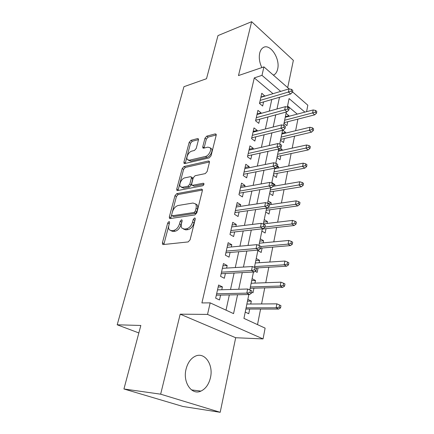 <?xml version="1.0" encoding="UTF-8"?>
<svg xmlns="http://www.w3.org/2000/svg" width="434" height="434" viewBox="0 0 434 434"><rect width="100%" height="100%" fill="white"/><g stroke="black" fill="none" stroke-linecap="round" stroke-linejoin="round"><path stroke-width="0.65" d="M168.962 221.6L167.692 223.016L162.419 242.807L162.566 244.282L163.244 244.559L188.161 241.928L190.097 239.801L195.251 219.154L195.143 218.177L194.578 217.96L193.238 219.436L192.577 222.072C191.361 225.843 189.327 228.089 186.479 228.81L184.363 229.081L181.938 228.127C181.157 227.031 181 225.512 181.466 223.586L182.134 220.993L182.036 220.016L181.504 219.816L180.208 221.264L179.535 223.846C178.32 227.541 176.34 229.743 173.605 230.443L171.576 230.698L169.303 229.819C168.533 228.74 168.392 227.232 168.869 225.3L169.548 222.756L169.455 221.785L168.962 221.6M169.428 223.201L163.846 244.494M195.202 219.338L194.058 222.908L192.577 222.072M182.058 221.291L181.016 224.66L179.535 223.846M273.415 75.169L274.272 74.719C275.926 73.612 277.049 71.74 277.641 69.109C280.451 58.492 269.726 42.597 262.928 47.8C261.377 48.874 260.297 50.659 259.689 53.154C258.762 57.782 259.483 62.594 261.848 67.585M186.056 369.15C182.584 382.349 191.774 395.586 200.909 391.105C205.667 388.826 208.846 384.361 210.447 377.699C213.669 364.647 204.636 351.529 195.246 356.227C190.781 358.435 187.716 362.743 186.056 369.15M198.446 139.911L198.354 138.815L197.551 138.587L190.922 140.35L189.186 142.347L183.913 162.142L184.011 163.309L184.765 163.542L209.199 157.9L211.054 155.801L216.181 135.251L216.078 134.155L215.204 133.905L206.768 136.146L204.973 138.196L202.77 146.79L202.873 147.918L203.698 148.168L207.864 147.131L210.143 147.815C211.884 149.887 208.673 155.877 205.51 156.441L189.436 160.206L187.379 159.582C185.687 157.591 188.79 151.694 191.833 151.108L194.448 150.457L196.228 148.428L198.446 139.911M273.019 93.684L254.286 77.903L261.99 75.353L263.921 66.874L289.136 88.894M123.934 388.983L160.656 394.18L220.19 412.3L182.936 406.479L123.934 388.983L140.833 325.473L117.196 324.789L183.951 86.697L206.508 78.717L217.982 35.593L251.639 21.7L238.483 75.57L263.921 66.874M220.19 412.3L235.689 337.733L180.197 314.173L160.656 394.18M180.197 314.173L207.533 314.411L210.164 302.861L233.563 313.619L237.566 294.751M254.286 77.903L201.902 302.932L210.164 302.861M176.763 193.656L174.978 195.674L169.32 216.924L169.444 218.291L170.15 218.557L194.92 214.922L196.835 212.806L202.352 190.678L202.222 189.387L201.387 189.094L176.763 193.656L178.19 194.503L176.405 196.515L170.698 218.476M176.746 189.045L182.204 168.544L183.967 166.537L208.423 160.998L209.275 161.269L209.394 162.457L207.137 171.506L205.266 173.605L195.088 175.727L193.26 177.788L191.719 183.766L191.839 185.025L192.631 185.296L203.264 183.235L203.85 183.436C204.121 184.461 203.709 185.247 202.618 185.795L177.587 190.559L176.855 190.309L176.746 189.045L178.162 189.891L183.598 169.417L182.204 168.544M287.693 87.635L293.362 60.364L251.639 21.7M288.832 116.339L288.952 115.742L285.366 116.686M284.01 123.31L286.934 125.681L287.737 121.726M285.415 133.167L285.577 132.381L281.964 133.254M280.532 140.231L283.51 142.547L284.324 138.533M281.921 150.381L282.116 149.404L278.482 150.202M276.973 157.547L280.006 159.804L280.836 155.725M278.34 168.007L278.579 166.819L276.366 167.258M273.333 175.271L276.42 177.468L277.261 173.318M274.679 186.05L274.961 184.651L273.556 184.895M269.606 193.418L272.747 195.55L273.604 191.334M270.924 204.528L271.255 202.9L267.914 203.394M265.792 212.004L268.988 214.065L269.861 209.779M267.078 223.456L267.458 221.595L263.726 222.051M261.881 231.04L265.136 233.025L266.02 228.669M263.14 242.85L263.568 240.745L259.814 241.103M257.872 250.548L261.192 252.458L262.093 248.026M259.103 262.733L259.586 260.367L255.805 260.622M255.154 271.293L257.145 272.373L258.062 267.859M254.964 283.114L255.501 280.478L251.693 280.63M251.682 292.12L253 292.787L253.933 288.198M221.774 289.749L222.414 286.885L218.617 285.019L215.66 298.163L219.501 299.97L220.586 295.098M226.597 268.082L227.166 265.532L223.445 263.574L220.564 276.371L224.329 278.275L225.392 273.496M231.295 246.979L231.794 244.733L228.148 242.682L225.344 255.149L229.033 257.15L230.074 252.452M235.868 226.423L236.302 224.465L232.727 222.327L229.993 234.479L233.611 236.563L234.637 231.946M240.327 206.389L240.702 204.702L237.197 202.488L234.528 214.331L238.076 216.501L239.085 211.966M244.673 186.859L244.988 185.432L241.548 183.143L238.95 194.692L242.427 196.938L243.42 192.479M248.91 167.812L249.17 166.634L245.796 164.274L243.262 175.542L246.675 177.859L247.651 173.475M253.044 149.231L253.255 148.292L249.941 145.867L247.467 156.858L250.814 159.24L251.774 154.933M257.08 131.106L257.237 130.384L253.982 127.9L251.568 138.63L254.861 141.077L255.805 136.835M261.013 113.41L261.127 112.905L257.932 110.361L255.577 120.836L258.805 123.343L259.733 119.171M226.033 310.153L229.342 294.919M230.519 289.5L234.094 273.04M235.282 267.556L238.722 251.731M239.926 246.192L243.23 230.975M244.445 225.387L247.624 210.756M248.845 205.114L251.904 191.041M253.136 185.361L256.076 171.826M257.319 166.103L260.15 153.077M261.398 147.321L264.122 134.795M265.38 129.001L268 116.947M269.264 111.126L271.782 99.522M264.859 96.131L261.789 93.234L259.483 103.46L262.657 106.032L263.574 101.925M257.514 324.632L260.574 309.057M261.577 303.952L264.735 287.883M265.749 282.724L268.792 267.236M269.818 262.033L272.747 247.109M273.778 241.863L276.604 227.476M277.646 222.192L280.369 208.32M281.416 202.998L284.048 189.625M285.095 184.271L287.634 171.376M288.691 165.989L291.133 153.549M292.196 148.14L294.556 136.14M295.625 130.71L297.898 119.128M297.268 114.12L287.574 105.95M245.237 312.073L248.747 313.728L249.696 309.051M250.722 304.022L251.313 301.098L247.841 299.395M255.501 280.478L252.094 278.682M259.586 260.367L256.244 258.485M263.568 240.745L260.291 238.787M267.458 221.595L264.235 219.561M271.255 202.9L268.093 200.796M274.961 184.651L271.852 182.481M278.579 166.819L277.413 165.967M282.116 149.404L280.304 148.016M285.577 132.381L282.832 130.195M288.952 115.742L286.055 113.339M117.196 324.789L138.847 332.943M292.527 91.856L307.82 105.207L306.583 111.679M248.839 294.523L243.941 318.388L265.12 328.126L263.053 338.911L207.533 314.411M235.689 337.733L263.053 338.911M280.689 91.384L261.99 75.353M238.727 289.272L242.264 272.606M243.441 267.062L246.838 251.053M248.026 245.454L251.291 230.063M252.49 224.411L255.631 209.622M256.841 203.92L259.858 189.696M261.078 183.956L263.981 170.28M265.207 164.497L268 151.347M269.232 145.526L271.917 132.875M273.16 127.026L275.742 114.858M276.99 108.983L279.474 97.276M304.89 112.124L289.087 98.578L287.341 107.09M286.326 112.005L283.586 125.361M282.577 130.26L279.735 144.099M278.736 148.971L275.791 163.32M274.793 168.164L271.738 183.045M270.751 187.857L267.583 203.286M266.601 208.065L263.313 224.074M262.337 228.816L258.924 245.427M257.959 250.125L254.422 267.366M253.461 272.02L249.789 289.917M251.313 301.098L247.483 301.142M222.414 286.885L218.166 287.026M227.166 265.532L222.94 265.803M231.794 244.733L227.595 245.129M236.302 224.465L232.13 224.98M240.702 204.702L236.557 205.331M244.988 185.432L240.87 186.17M249.17 166.634L245.074 167.475M253.255 148.292L249.187 149.225M257.237 130.384L253.196 131.415M261.127 112.905L257.107 114.023M264.924 95.838L260.932 97.037M170.866 230.704L173.058 231.496L171.576 230.698M181.016 224.66C179.801 228.349 177.826 230.541 175.086 231.241L173.058 231.496M183.533 229.076L185.855 229.895L184.363 229.081M194.058 222.908C192.848 226.667 190.814 228.908 187.965 229.629L185.855 229.895M202.423 190.054L178.19 194.503M171.701 214.635L171.788 215.589L172.287 215.774L194.02 212.497L195.349 211.022L196.038 208.282C196.466 206.448 196.314 205.011 195.588 203.969L193.016 203.025L178.2 205.483C175.52 206.264 173.584 208.434 172.401 211.993L171.701 214.635M172.13 215.779L173.746 216.588L172.287 215.774M195.517 203.882L197.041 204.826C197.768 205.873 197.926 207.311 197.497 209.139L196.814 211.873L195.484 213.344L173.746 216.588M209.459 162.001L185.356 167.416L183.598 169.417M192.289 185.302L194.052 186.17L203.953 184.271M184.857 177.853C181.743 178.32 178.564 184.515 180.381 186.609L182.378 187.282L187.987 186.197L189.81 184.141L191.351 178.179L191.237 176.947L190.455 176.687L184.857 177.853M181.537 187.309L183.799 188.144L182.378 187.282M192.219 177.56L192.647 177.832L192.761 179.058L191.226 185.014L189.408 187.065L183.799 188.144M178.162 189.891L178.081 190.461M188.399 160.238L190.819 161.106L189.436 160.206M210.262 148.005L211.515 148.754C213.257 150.831 210.056 156.81 206.893 157.363L190.819 161.106M216.235 134.958L208.125 137.09L206.329 139.14L204.078 148.07M198.501 139.623L192.273 141.267L190.537 143.258L185.22 163.434M280.554 307.907L280.955 305.704L279.567 304.999L279.16 307.207L280.554 307.907L278.639 309.068L276.132 307.814L276.876 303.849L246.886 304.05M279.16 307.207L276.132 307.814L246.105 307.847M278.639 309.068L245.856 309.051M276.876 303.849L279.567 304.999M216.327 295.185L249.561 294.507L246.81 293.129L216.642 293.807M249.93 292.467L251.454 293.238L251.921 290.954L250.396 290.178L249.93 292.467L246.81 293.129L247.662 289.017L217.526 289.869M249.561 294.507L251.454 293.238M250.396 290.178L247.662 289.017M284.568 286.136L284.964 283.988L283.603 283.245L283.207 285.393L284.568 286.136L282.67 287.357L280.212 286.028L280.934 282.171L251.156 283.256M283.207 285.393L280.212 286.028L250.396 286.961M282.67 287.357L250.12 288.312M280.934 282.171L283.603 283.245M288.485 264.924L288.87 262.83L287.536 262.049L287.145 264.143L288.485 264.924L286.597 266.205L284.183 264.811L284.888 261.046L255.322 262.982M287.145 264.143L284.183 264.811L254.579 266.59M286.597 266.205L255.74 267.995M284.888 261.046L287.536 262.049M292.299 244.255L292.673 242.221L291.366 241.402L290.986 243.441L292.299 244.255L290.422 245.59L288.057 244.136L288.74 240.469L259.38 243.203M290.986 243.441L288.057 244.136L260.986 246.523L259.527 245.649L259.082 247.819L260.546 248.671L260.986 246.507M290.422 245.59L260.65 248.15M288.74 240.469L291.366 241.402M296.015 224.112L296.384 222.127L295.098 221.275L294.729 223.266L296.015 224.112L294.149 225.501L291.827 223.982L292.5 220.407L263.346 223.906M294.729 223.266L291.827 223.982L264.952 227.08M294.149 225.501L262.282 229.092M292.5 220.407L295.098 221.275M221.161 273.718L254.178 271.982L251.487 270.528L221.508 272.172M254.568 269.834L256.065 270.648L256.516 268.424L255.024 267.604L254.568 269.834L251.487 270.528L252.311 266.525L222.371 268.337M254.178 271.982L256.065 270.648M255.024 267.604L252.311 266.525M225.87 252.805L258.669 250.065L256.033 248.541L226.255 251.102M259.082 247.819L256.033 248.541L256.836 244.646L227.096 247.364M258.669 250.065L260.546 248.671M259.527 245.649L256.836 244.646M230.459 232.423L263.042 228.734L260.454 227.145L230.877 230.568M263.471 226.391L264.908 227.28L265.337 225.175L263.905 224.28L263.471 226.391L260.454 227.145L261.241 223.353L231.696 226.928M263.042 228.734L264.908 227.28M263.905 224.28L261.241 223.353M234.93 212.552L267.301 207.967L264.762 206.313L235.38 210.555M267.745 205.532L269.156 206.459L269.574 204.409L268.169 203.475L267.745 205.532L264.762 206.313L265.527 202.618L236.177 207.007M267.301 207.967L269.156 206.459M268.169 203.475L265.527 202.618M299.644 204.474L300.002 202.537L298.738 201.658L298.38 203.595L299.644 204.474L297.789 205.906L295.511 204.333L296.162 200.85L269.509 204.734M298.38 203.595L295.511 204.333L266.525 208.423M297.789 205.906L266.14 210.295M296.162 200.85L298.738 201.658M239.291 193.173L271.445 187.738L268.961 186.023L239.769 191.047M271.912 185.22L273.29 186.181L273.697 184.179L272.324 183.219L271.912 185.22L268.961 186.023L269.704 182.426L240.55 187.586M271.445 187.738L273.29 186.181M272.324 183.219L269.704 182.426M303.176 185.318L303.529 183.43L302.286 182.519L301.939 184.412L303.176 185.318L301.332 186.799L299.097 185.172L299.731 181.77L273.132 186.316M301.939 184.412L270.317 189.956M301.332 186.799L269.91 191.936M299.731 181.77L302.286 182.519M243.545 174.278L275.487 168.029L273.046 166.26L244.054 172.021M275.97 165.435L277.321 166.423L277.717 164.475L276.366 163.482L275.97 165.435L273.046 166.26L273.773 162.755L244.814 168.647M275.487 168.029L277.321 166.423M276.366 163.482L273.773 162.755M306.626 166.629L306.968 164.784L305.753 163.851L305.411 165.696L306.626 166.629L304.793 168.153L302.596 166.477L303.22 163.162L274.679 168.718M305.411 165.696L274.022 171.924M304.793 168.153L273.594 174.007M303.22 163.162L305.753 163.851M247.695 155.833L279.42 148.819L277.033 146.996L248.232 153.457M279.919 146.149L281.248 147.164L281.633 145.271L280.31 144.245L279.919 146.149L277.033 146.996L277.738 143.583L248.975 150.164M279.42 148.819L281.248 147.164M280.31 144.245L277.738 143.583M309.995 148.39L310.326 146.594L309.133 145.629L308.796 147.43L309.995 148.39L308.173 149.952L306.013 148.233L306.621 144.994L278.281 151.178M308.796 147.43L277.641 154.303M308.173 149.952L277.19 156.495M306.621 144.994L309.133 145.629M251.747 137.833L283.261 130.091L280.912 128.22L252.311 135.343M283.776 127.352L285.078 128.393L285.453 126.544L284.156 125.497L283.776 127.352L280.912 128.22L281.601 124.889L253.033 132.131M283.261 130.091L285.078 128.393M284.156 125.497L281.601 124.889M313.283 130.585L313.603 128.833L312.431 127.84L312.106 129.603L313.283 130.585L311.471 132.186L309.35 130.422L309.941 127.26L281.802 134.035M312.106 129.603L281.178 137.09M311.471 132.186L280.706 139.379M309.941 127.26L312.431 127.84M255.707 120.256L287.004 111.826L284.699 109.905L256.288 117.663M287.53 109.021L288.811 110.09L289.18 108.283L287.905 107.214L287.53 109.021L284.699 109.905L285.371 106.661L256.993 114.522M287.004 111.826L288.811 110.09M287.905 107.214L285.371 106.661M316.489 113.203L316.804 111.484L315.654 110.475L315.334 112.194L316.489 113.203L314.688 114.836L312.605 113.03L313.185 109.943L285.246 117.278M315.334 112.194L284.633 120.267M314.688 114.836L284.145 122.648M313.185 109.943L315.654 110.475M259.57 103.091L290.655 94.004L288.393 92.046L260.178 100.395M291.198 91.14L292.451 92.23L292.809 90.473L291.561 89.377L291.198 91.14L288.393 92.046L289.049 88.878L260.867 97.33M290.655 94.004L292.451 92.23M291.561 89.377L289.049 88.878M169.162 223.814L167.692 223.016M194.714 220.277L193.238 219.436M181.678 222.083L180.208 221.264M175.086 231.241L173.605 230.443M187.965 229.629L186.479 228.81M163.922 243.577L162.419 242.807M202.369 189.701L201.387 189.094M170.779 217.732L169.32 216.924M176.405 196.515L174.978 195.674M195.484 213.344L194.02 212.497M196.814 211.873L195.349 211.022M197.497 209.139L196.038 208.282M185.356 167.416L183.967 166.537M209.438 161.67L208.423 160.998M194.052 186.17L192.631 185.296M203.958 183.669L203.264 183.235M189.408 187.065L187.987 186.197M191.226 185.014L189.81 184.141M192.761 179.058L191.351 178.179M206.893 157.363L205.51 156.441M204.137 147.723L202.77 146.79M206.329 139.14L204.973 138.196M208.125 137.09L206.768 136.146M216.24 134.643L215.204 133.905M185.291 163.027L183.913 162.142M190.537 143.258L189.186 142.347M192.273 141.267L190.922 140.35M198.506 139.243L197.551 138.587M274.272 74.719L273.274 75.044M200.909 391.105L191.481 389.9M163.113 244.564L162.566 244.282M169.938 218.562L169.444 218.291M197.041 204.826L195.588 203.969M192.647 177.832L191.237 176.947M177.289 190.569L176.855 190.309M211.515 148.754L210.143 147.815M203.248 148.178L202.873 147.918M184.39 163.553L184.011 163.309"/></g></svg>
